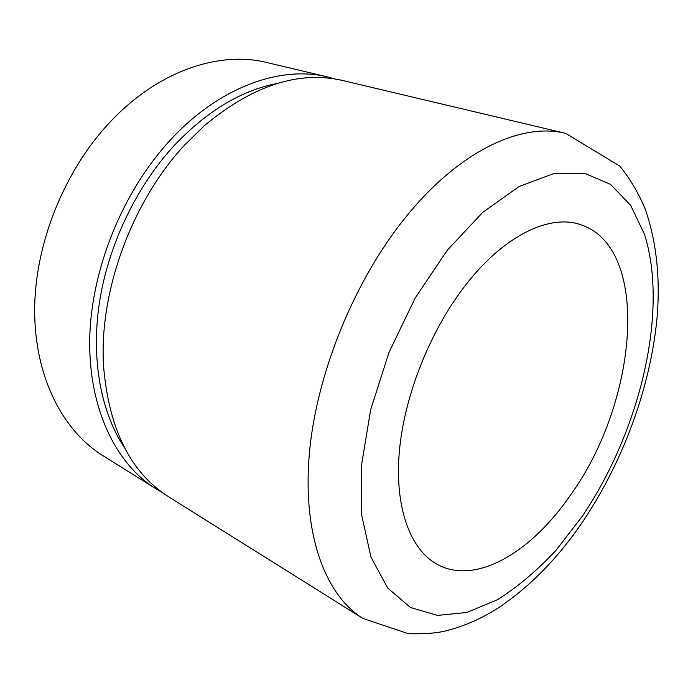 <?xml version="1.0" encoding="UTF-8"?>
<svg xmlns="http://www.w3.org/2000/svg" width="693" height="693" viewBox="0 0 693 693"><rect width="100%" height="100%" fill="white"/><g stroke="black" fill="none" stroke-linecap="round" stroke-linejoin="round"><path stroke-width="1.04" d="M327.876 77.001L266.788 62.526C219.577 50.736 158.792 70.591 111.062 121.006C64.744 169.49 34.919 243.295 34.65 309.771C34.503 376.325 62.353 430.353 102.486 455.37L155.691 488.686C115.774 463.825 88.479 408.324 89.735 338.808C91.112 269.395 122.635 191.519 170.296 140.107C219.43 86.634 280.951 65.237 327.876 77.001L335.291 79.037M162.344 492.541L155.691 488.686M362.872 618.425L168.702 496.838C130.579 472.791 108.87 429.218 103.56 366.138C98.83 292.004 131.791 201.542 184.866 144.802L204.011 125.953C252.65 85.43 298.917 70.296 342.81 80.544L565.731 133.394L619.932 166.181C630.457 179.348 638.946 193.815 645.408 209.589C656.592 242.385 660.446 278.655 656.99 318.382C650.398 387.404 623.18 461.382 583.177 521.032C558.879 556.999 531.115 585.594 499.913 606.834C482.146 618.485 463.496 626.645 443.979 631.314C435.195 633.281 423.328 634.069 408.376 633.697L362.872 618.425C325.658 595.348 302.46 535.247 309.277 454.556C316.147 373.995 354.556 279.695 406.479 216.251C460.057 150.208 522.132 122.219 565.731 133.394M124.645 447.964C101.091 412.742 90.783 359.537 99.471 302.313C108.342 245.114 136.252 186.763 174.082 145.643C206.861 111.114 241.19 90.393 277.079 83.498M571.084 494.248C531.999 551.862 475.848 585.949 436.928 564.197C410.464 549.566 394.638 508.108 399.281 452.382C403.984 396.708 429.868 331.089 465.237 285.559C503.213 236.261 548.25 214.501 579.123 224.194C651.628 245.686 638.149 401.152 571.084 494.248M582.267 516.285L556.098 550.216C537.326 570.391 517.775 586.884 497.453 599.705L466.995 612.447L437.482 615.41L410.464 607.484L387.682 588.019L370.902 557.016L361.763 515.427L361.503 465.272L370.677 409.641L388.99 352.451L415.202 297.964L447.297 250.199L482.77 212.379L518.988 186.573L553.56 173.622L584.528 173.25L610.507 184.355L630.63 205.319L644.49 234.295C668.91 311.59 639.908 431.133 582.267 516.285"/></g></svg>
